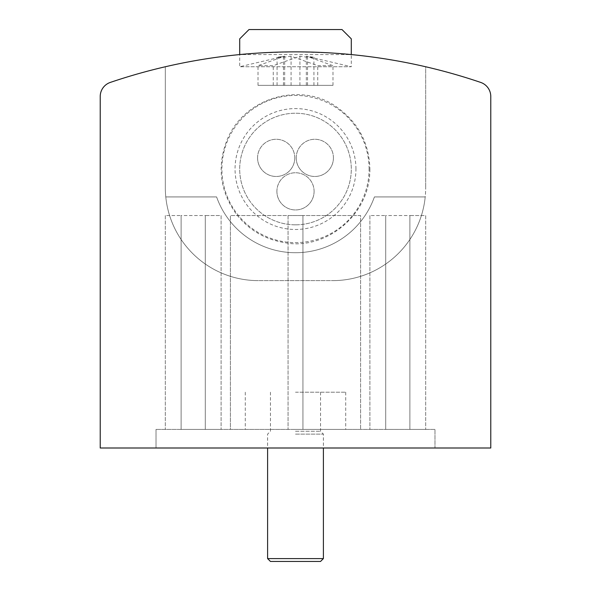 <?xml version="1.0" encoding="UTF-8"?>
<svg xmlns="http://www.w3.org/2000/svg" width="591" height="591" viewBox="0 0 591 591"><rect width="100%" height="100%" fill="white"/><g stroke="black" fill="none" stroke-linecap="round" stroke-linejoin="round"><path stroke-width="0.44" stroke-dasharray="2.96 2.22" d="M385.701 429.406L409.881 429.406L385.701 429.406L385.701 215.53L385.701 429.406L385.701 215.53L409.881 215.53L409.881 429.406L425.683 429.406L409.881 429.406L409.881 215.53L425.683 215.53L425.683 429.406L425.683 215.53L409.881 215.53L409.881 429.406L409.881 215.53L385.701 215.53L385.701 429.406M434.983 429.406L156.017 429.406L434.983 429.406L434.983 448L156.017 448L434.983 448L434.983 429.406M295.5 429.406L345.713 429.406L295.5 429.406M230.409 429.406L288.061 429.406L230.409 429.406L230.409 215.53L230.409 429.406M302.939 429.406L360.591 429.406L302.939 429.406L302.939 215.53L302.939 429.406L302.939 215.53L360.591 215.53L360.591 429.406L360.591 215.53L302.939 215.53L302.939 429.406M181.119 429.406L205.299 429.406L181.119 429.406L181.119 215.53L181.119 429.406L181.119 215.53L205.299 215.53L205.299 429.406L221.108 429.406L205.299 429.406L205.299 215.53L221.108 215.53L221.108 429.406L221.108 215.53L205.299 215.53L205.299 429.406L205.299 215.53L181.119 215.53L181.119 429.406M425.683 66.761A576.535 576.535 0 0 0 351.29 54.571L239.71 54.571A576.535 576.535 0 0 1 351.29 54.571L351.29 38.851L341.997 29.55L249.003 29.55L239.71 38.851L239.71 54.571A576.535 576.535 0 0 0 110.325 82.415A14.878 14.878 0 0 0 100.219 96.503L100.219 448L490.781 448L490.781 96.503A14.878 14.878 0 0 0 480.675 82.415A576.535 576.535 0 0 0 425.683 66.761L425.683 187.635L425.683 66.761M284.145 56.278L239.71 66.746L239.71 54.571C243.041 53.67 261.636 52.769 295.5 51.868C329.372 52.769 347.966 53.67 351.29 54.571L351.29 66.746L239.71 66.746L351.29 66.746L306.315 56.226L313.932 57.238L307.534 57.238L299.918 56.226L273.249 65.66L258.016 65.66L284.685 56.226L277.068 57.238L283.466 57.238L291.082 56.226L317.751 65.66L332.984 65.66L306.855 56.278M165.317 66.761L165.317 187.635A92.986 92.986 0 0 0 258.304 280.622L332.696 280.622A92.986 92.986 0 0 0 425.683 187.635A92.986 92.986 0 0 1 332.696 280.622L258.304 280.622A92.986 92.986 0 0 1 165.783 196.929A92.986 92.986 0 0 0 258.304 280.622A92.986 92.986 0 0 1 165.783 196.929A92.986 92.986 0 0 0 258.304 280.622A92.986 92.986 0 0 1 165.783 196.929A92.986 92.986 0 0 0 258.304 280.622A92.986 92.986 0 0 1 165.783 196.929A92.986 92.986 0 0 0 258.304 280.622A92.986 92.986 0 0 1 165.317 187.635L165.317 66.761M369.094 169.033A73.594 73.594 0 0 0 258.703 105.301A73.594 73.594 0 0 0 258.703 232.765A73.594 73.594 0 0 0 369.094 169.033M425.217 196.929L374.406 196.929A83.693 83.693 0 0 1 216.594 196.929L165.783 196.929L216.594 196.929A83.693 83.693 0 0 0 374.406 196.929A83.693 83.693 0 0 1 216.594 196.929A83.693 83.693 0 0 0 374.406 196.929A83.693 83.693 0 0 1 216.594 196.929A83.693 83.693 0 0 0 374.406 196.929A83.693 83.693 0 0 1 216.594 196.929A83.693 83.693 0 0 0 374.406 196.929L425.217 196.929A92.986 92.986 0 0 1 332.696 280.622L258.304 280.622L332.696 280.622A92.986 92.986 0 0 0 425.217 196.929A92.986 92.986 0 0 1 332.696 280.622A92.986 92.986 0 0 0 425.217 196.929A92.986 92.986 0 0 1 332.696 280.622A92.986 92.986 0 0 0 425.217 196.929A92.986 92.986 0 0 1 332.696 280.622A92.986 92.986 0 0 0 425.217 196.929M295.5 224.831A55.79 55.79 0 0 1 247.178 141.138A55.79 55.79 0 0 1 343.822 141.138A55.79 55.79 0 0 1 295.5 224.831A55.79 55.79 0 0 1 247.178 141.138A55.79 55.79 0 0 1 343.822 141.138A55.79 55.79 0 0 1 295.5 224.831M296.231 157.878A18.594 18.594 0 0 1 314.826 139.277A18.594 18.594 0 0 1 333.427 157.878A18.594 18.594 0 0 1 314.826 176.473A18.594 18.594 0 0 1 296.231 157.878M257.573 157.878A18.594 18.594 0 0 1 276.174 139.277A18.594 18.594 0 0 1 294.769 157.878A18.594 18.594 0 0 1 276.174 176.473A18.594 18.594 0 0 1 257.573 157.878M276.906 191.351A18.594 18.594 0 0 1 295.5 172.757A18.594 18.594 0 0 1 314.094 191.351A18.594 18.594 0 0 1 295.5 209.953A18.594 18.594 0 0 1 276.906 191.351M314.094 191.351A18.594 18.594 0 0 0 286.199 175.246A18.594 18.594 0 0 0 286.199 207.456A18.594 18.594 0 0 0 314.094 191.351M294.769 157.878A18.594 18.594 0 0 0 266.873 141.766A18.594 18.594 0 0 0 266.873 173.983A18.594 18.594 0 0 0 294.769 157.878M333.427 157.878A18.594 18.594 0 0 0 305.532 141.766A18.594 18.594 0 0 0 305.532 173.983A18.594 18.594 0 0 0 333.427 157.878M156.017 429.406L156.017 448L156.017 429.406M295.5 392.21L345.713 392.21L295.5 392.21M295.5 431.267L320.544 431.267L295.5 431.267M295.5 434.119L323.395 434.119L295.5 434.119M267.605 558.598L323.395 558.598M270.456 561.45L320.544 561.45M258.016 85.34L332.984 85.34L258.016 85.34L258.016 65.66M273.249 85.34L273.249 65.66M284.685 85.34L284.685 56.226M277.068 85.34L277.068 57.238M283.466 85.34L283.466 57.238M291.082 85.34L291.082 56.226M317.751 85.34L317.751 65.66M332.984 85.34L332.984 65.66M306.315 85.34L306.315 56.226M313.932 85.34L313.932 57.238M307.534 85.34L307.534 57.238M299.918 85.34L299.918 56.226M288.061 215.53L288.061 429.406L288.061 215.53L230.409 215.53L288.061 215.53L288.061 429.406L288.061 215.53L302.939 215.53L288.061 215.53M369.892 215.53L369.892 429.406L369.892 215.53L385.701 215.53L369.892 215.53M165.317 215.53L165.317 429.406L165.317 215.53L181.119 215.53L165.317 215.53M355.945 169.033A60.445 60.445 0 0 0 265.278 116.686A60.445 60.445 0 0 0 265.278 221.381A60.445 60.445 0 0 0 355.945 169.033M369.892 169.033C370.247 217.318 322.878 251.064 283.865 242.509C264.605 239.2 248.892 229.906 236.718 214.629C219.896 191.307 216.734 166.263 227.225 139.491C245.494 95.314 303.648 82.023 337.313 107.503C358.331 122.64 369.19 143.148 369.892 169.033M245.287 392.21L245.287 429.406M345.713 392.21L345.713 429.406M270.456 392.21L270.456 431.267L267.605 434.119L267.605 448M320.544 392.21L320.544 431.267L323.395 434.119L323.395 448"/><path stroke-width="0.89" d="M480.675 82.415A576.535 576.535 0 0 0 110.325 82.415A14.878 14.878 0 0 0 100.219 96.503L100.219 448L490.781 448L490.781 96.503A14.878 14.878 0 0 0 480.675 82.415M351.29 54.571L351.29 38.851L341.997 29.55L249.003 29.55L239.71 38.851L239.71 54.571M323.395 448L323.395 558.598L267.605 558.598L267.605 448M323.395 558.598L320.544 561.45L270.456 561.45L267.605 558.598"/></g></svg>
